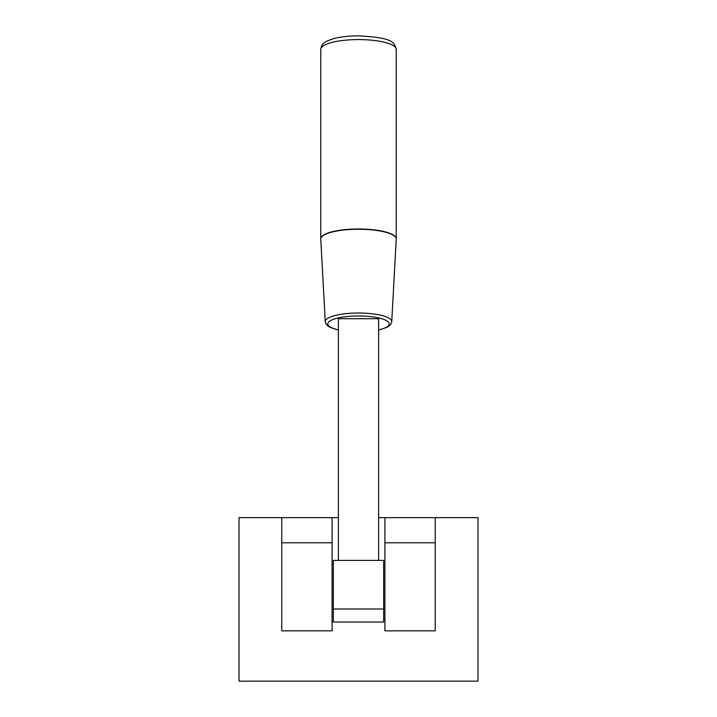 <?xml version="1.0" encoding="UTF-8"?>
<svg xmlns="http://www.w3.org/2000/svg" width="717" height="717" viewBox="0 0 717 717"><rect width="100%" height="100%" fill="white"/><g stroke="black" fill="none" stroke-linecap="round" stroke-linejoin="round"><path stroke-width="1.08" d="M435.228 542.796L435.228 517.638L384.912 517.638L384.912 542.796L435.228 542.796L435.228 630.843L384.912 630.843L384.912 542.796M332.088 542.796L332.088 517.638L281.772 517.638L281.772 542.796L332.088 542.796L332.088 630.843L281.772 630.843L281.772 542.796M477.988 681.15L239.012 681.15L239.012 517.638L338.379 517.638L239.003 517.629L239.003 681.15L477.997 681.15L477.997 517.629L378.621 517.629L477.988 517.638L477.988 681.15M378.621 560.407L378.621 318.715L338.379 318.715L338.379 560.407M383.658 609.011L383.658 560.407L333.342 560.407L333.342 622.033L383.658 622.033L383.658 609.011L333.342 609.011M378.621 329.937A30.732 7.959 180 0 0 380.745 318.438A30.732 7.959 180 0 0 336.255 318.438A30.732 7.959 180 0 0 338.379 329.937M320.768 49.348C321.153 45.521 323.224 42.769 326.97 41.075L332.957 38.808C340.082 36.863 348.623 35.877 358.581 35.85C393.481 37.705 394.242 42.348 396.232 49.348A37.732 9.769 180 0 0 358.5 39.578A37.732 9.769 180 0 0 320.768 49.348L320.768 238.752A37.732 9.769 180 0 0 320.777 238.949M396.223 238.949A37.732 9.769 180 0 0 396.232 238.752A37.732 9.769 180 0 0 358.5 228.983A37.732 9.769 180 0 0 320.768 238.752L320.777 239.146A37.732 9.769 180 0 1 358.5 229.243A37.732 9.769 180 0 1 396.223 239.146L396.232 49.348M378.621 330.089L387.422 327.14L390.648 324.568L391.742 321.745A33.242 8.604 180 0 0 358.5 313.024A33.242 8.604 180 0 0 325.258 321.745L320.777 239.146M391.742 321.745L396.223 239.146M325.258 321.745L326.334 324.541L329.578 327.14L338.379 330.089"/></g></svg>
